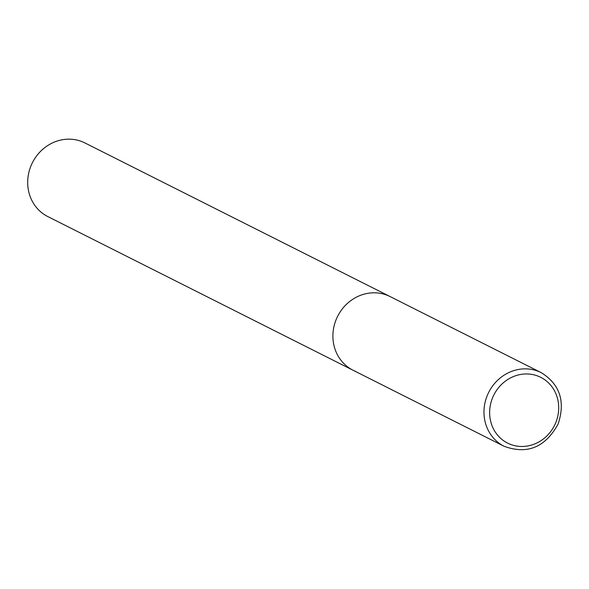<?xml version="1.0" encoding="UTF-8"?>
<svg xmlns="http://www.w3.org/2000/svg" width="589" height="589" viewBox="0 0 589 589"><rect width="100%" height="100%" fill="white"/><g stroke="black" fill="none" stroke-linecap="round" stroke-linejoin="round"><path stroke-width="0.88" d="M355.462 371.335A41.23 37.99 -63.3 0 1 353.025 370.223L47.819 216.583A41.23 37.99 -63.3 0 1 31.791 163.978A41.23 37.99 -63.3 0 1 82.46 141.816A41.23 37.99 -63.3 0 1 84.897 142.928L390.102 296.569A41.23 37.99 116.7 0 0 336.407 318.943A41.23 37.99 116.7 0 0 353.025 370.223A41.23 37.99 -63.3 0 1 336.996 317.618A41.23 37.99 -63.3 0 1 387.672 295.457A41.23 37.99 -63.3 0 1 390.102 296.569L541.181 372.623A41.23 37.99 116.7 0 0 487.486 394.998A41.23 37.99 116.7 0 0 504.103 446.278C527.28 454.76 545.281 447.353 558.1 424.073C565.58 401.492 559.948 384.337 541.181 372.623M555.574 423.123A36.835 33.941 116.7 0 0 538.552 376.327A36.835 33.941 116.7 0 0 492.765 397.31A36.835 33.941 116.7 0 0 509.787 444.106A36.835 33.941 116.7 0 0 555.574 423.123M353.025 370.223L504.103 446.278"/></g></svg>

